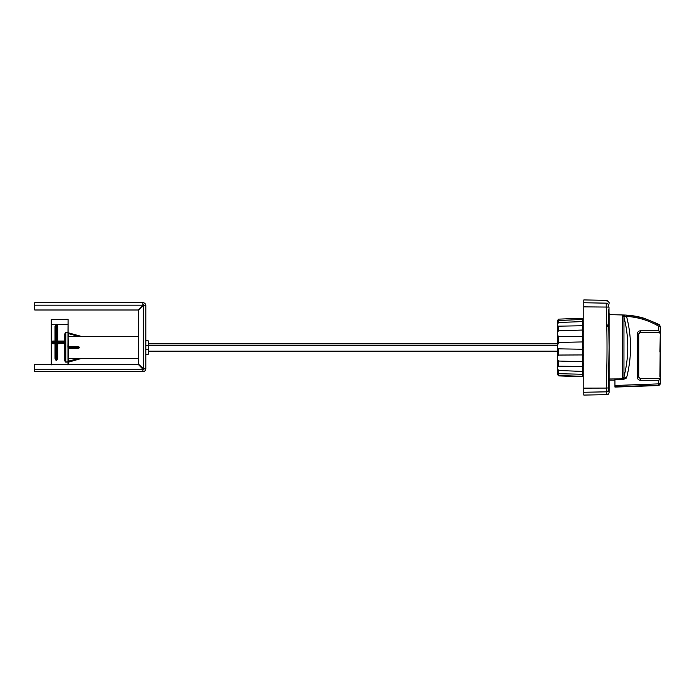 <?xml version="1.0" encoding="UTF-8"?>
<svg xmlns="http://www.w3.org/2000/svg" width="695" height="695" viewBox="0 0 695 695"><rect width="100%" height="100%" fill="white"/><g stroke="black" fill="none" stroke-linecap="round" stroke-linejoin="round"><path stroke-width="1.04" d="M609.098 378.983L623.502 378.871L622.564 377.993L623.954 376.907C629.045 356.9 629.045 336.962 623.954 317.102L624.657 316.364L626.543 316.399C631.859 336.823 631.851 357.343 626.534 377.967L623.954 376.907L623.954 317.102A1.46 1.416 0 0 0 622.564 315.982L623.71 315.365L622.564 315.982L622.564 377.993M609.098 380.087L614.945 380.139L614.945 379.609L614.945 385.49L660.25 383.822L658.843 385.551L614.945 387.08L614.945 386.637L614.945 387.08M614.945 385.49L614.945 386.637L658.843 385.265L658.843 380.269L659.52 378.558L640.225 378.558L640.277 380.269C638.497 380.087 637.524 379.105 637.358 377.315L638.766 377.098L638.766 333.982L640.225 332.523L659.52 332.523L658.843 330.82L660.25 331.776L659.955 352.026M614.945 379.027L614.945 379.609L623.502 379.453L623.502 378.871L626.534 377.967L623.502 379.453M624.657 316.364A1.46 1.051 -97.6 0 0 623.71 315.365L625.022 315.287M623.71 315.365L623.71 315A77.64 77.64 0 0 1 644.03 318.258L657.331 323.635A77.64 77.64 0 0 1 659.503 324.808L660.25 326.581L658.843 326.294C648.861 320.438 638.097 317.137 626.543 316.399L626.586 315.33C638.418 316.103 649.391 319.439 659.503 325.329L660.25 326.581L658.843 326.294L659.503 324.808M659.425 325.286L656.471 323.635M657.331 323.635L644.004 318.258M637.358 377.315L637.358 333.774C637.524 331.984 638.497 331.002 640.277 330.82L640.225 332.523M659.52 332.488A0.73 0.712 -0 0 0 660.25 331.776L660.25 379.288L658.843 380.269L640.277 380.269M659.529 378.584A0.73 0.712 0 0 1 660.25 379.305L660.25 383.822L658.843 384.109M659.955 333.261L659.955 332.375L659.52 332.523A0.73 0.73 0 0 0 660.25 331.793L660.25 326.581M637.358 333.774L638.766 333.982L638.766 335.902M640.225 378.558L638.766 377.098L638.766 375.178M660.25 379.288A0.73 0.73 0 0 0 659.52 378.558M639.661 332.636L638.766 333.982M660.25 331.793L659.955 377.072M609.002 307.364L609.037 319.318L609.002 307.364M606.943 394.673L583.817 395.073L583.817 392.241L606.214 391.85A2.189 2.163 -23.2 0 0 608.36 389.843L609.098 392.493C608.768 394.039 608.047 394.76 606.943 394.673L606.214 388.079L608.36 387.923L609.098 347.5L608.516 309.892M609.098 392.493L609.098 313.306M608.325 306.382L609.098 303.654M583.817 392.241L583.817 299.927L606.943 300.327L606.865 301.039M583.817 388.131L606.214 388.079C607.282 361.07 607.282 334.026 606.214 306.921L606.214 303.15C607.282 299.415 607.282 299.415 606.214 303.15A2.189 2.163 23.2 0 1 608.36 305.157M606.214 391.85L606.605 392.892M607.5 325.833L607.639 326.494M608.36 307.077L583.817 306.869M608.36 389.843L608.36 387.923M607.639 324.973L607.639 325.833M582.358 361.721L558.771 361.035L557.729 360.123C556.904 357.682 557.251 355.996 558.771 355.049L582.358 354.937L582.358 376.725L558.771 375.908L557.364 374.449L557.364 321.681M582.358 349.229L558.771 348.855C557.555 348.169 557.103 346.97 557.425 345.267L558.771 342.418L582.358 341.94L582.358 354.937M582.358 336.397L558.771 336.415C556.904 335.259 556.808 333.409 558.485 330.855L582.358 330.038L582.358 341.94M582.358 319.439L557.451 320.586L558.771 319.127L582.358 318.284L582.358 330.038M582.358 376.334L558.771 375.465L557.555 373.415M557.416 373.684L582.358 374.24M582.358 371.391L558.771 370.531C556.782 368.272 556.782 366.821 558.771 366.178L582.358 366.465M582.358 325.764L558.771 326.163C556.782 325.833 556.782 324.608 558.771 322.48L582.358 321.603M65.069 343.46L57.746 343.764L57.746 358.368L56.729 360.392L56.026 360.392L55.009 358.368L55.009 343.764L52.829 343.764L51.595 342.053L52.742 341.036L55.009 341.036L55.001 326.276L56.008 324.278L57.329 324.643L57.763 326.276L57.746 341.036L64.783 341.036L64.783 333.861L65.817 332.592L67.98 332.592L68.075 319.292L51.265 319.587L51.265 364.918L51.265 324.704L55.591 324.747L55.357 342.687L51.612 342.748M81.741 336.51L68.284 332.801L68.345 333.583L78.987 336.51L138.513 336.51M78.987 336.51L68.084 336.51L68.214 346.405L76.937 346.405L79.412 347.135L79.412 347.865L68.084 347.865L68.188 348.595L76.937 348.595L79.412 347.865M68.084 358.49L68.214 348.595L68.084 358.49L138.513 358.49M76.937 346.405L68.188 346.405L68.084 347.135L79.412 347.135M67.884 347.135L68.084 336.51M68.075 364.362L68.284 361.982L81.324 358.49L68.075 362.269L68.058 361.209L68.284 361.982M68.084 340.489L68.075 319.292M148.157 354.363L145.82 354.372L148.452 354.059L148.452 344.555L148.452 350.445M148.157 349.724L145.82 349.724M148.452 344.555L148.452 340.941L145.82 340.637L148.452 340.924M145.82 345.276L148.157 345.276M68.058 333.583L68.345 336.51M68.275 348.595L68.058 361.209M67.884 347.865L68.214 348.595M68.023 340.541L67.988 346.11M67.98 332.592L65.817 332.818L65.808 361.965L67.971 361.965L67.971 332.818M67.971 361.965L65.808 362.191L64.783 360.922L64.774 343.764M67.971 364.953L67.971 362.191M68.284 332.801L81.723 336.51M148.452 352.391L148.452 351.157L557.364 351.157M65.017 341.306L57.45 341.306L57.468 326.224L56.747 324.278M55.009 341.036L51.847 342.036L52.829 343.46L55.339 343.426L55.305 358.385L55.365 348.577L56.095 348.994L56.087 334.808L56.669 334.808L56.747 324.4L55.591 324.747M51.56 364.362L51.265 324.704M65.817 332.592L64.783 333.861M65.017 342.687L57.407 342.687L57.746 341.036M56.729 360.392L57.459 358.385L57.763 326.276M64.783 360.922L65.078 333.809L65.078 360.966L65.808 362.191M55.001 326.276L55.357 335.277L56.087 334.808L56.008 324.278M55.357 342.088L51.595 342.053M55.339 341.349L52.742 341.036M55.009 343.764L52.829 343.764M56.026 360.392L55.009 358.368M57.737 343.756L57.746 358.368M57.407 342.687L57.45 343.46L65.017 343.46M51.265 364.223L51.265 324.93L51.265 364.223M55.339 343.426L55.357 342.687M55.365 348.577L55.357 335.277M57.398 335.277L56.669 334.808L56.669 348.994L57.398 348.577M582.358 339.942L583.817 339.942M583.817 347.5L582.358 347.5M583.817 355.058L582.358 355.058M582.358 363.424L583.817 363.424M582.358 365.04L583.817 365.04M45.053 371.669L34.75 371.669L34.75 364.362L138.253 364.362L142.901 369.184L34.75 369.184M50.388 371.669L46 371.669M34.75 305.174L142.901 305.174L138.253 309.996L34.75 309.996L34.75 302.69L142.901 302.69A2.919 2.919 0 0 1 145.82 305.618L145.82 368.75A2.919 2.919 0 0 1 142.901 371.669L34.75 371.669M142.901 371.669L142.901 369.184M144.065 368.75A1.173 1.173 0 0 1 142.901 369.922M145.82 305.618L143.335 305.618L143.335 368.75L145.82 368.75M142.901 304.445A1.173 1.173 0 0 1 144.065 305.618M142.901 305.174L142.901 302.69M143.335 368.75L138.513 364.111L138.513 310.257L143.335 305.618M148.452 345.597L557.364 345.597M148.452 343.843L557.364 343.843M640.277 330.82L658.843 330.82L658.843 326.294M583.817 302.759L606.214 303.15M558.771 375.465L558.771 375.908M558.771 370.531L558.771 373.615M558.771 361.035L558.771 366.178M558.771 348.855L558.771 355.049M558.771 336.415L558.771 342.418M558.771 326.163L558.771 330.794M558.771 320.143L558.771 322.48M582.358 318.275L558.771 319.127M78.5 358.49L68.345 361.209L68.345 358.49M57.164 324.747L67.988 324.643M57.416 341.349L65.017 341.349M57.416 343.417L65.017 343.417M57.407 342.079L65.026 342.079M56.026 360.253L56.095 348.994L56.669 348.994L56.729 360.253M623.71 315L609.098 314.618M658.843 385.551L660.25 384.083M606.943 300.327L609.098 302.507M558.771 319.092L557.364 320.551M582.358 331.428L583.817 331.428"/></g></svg>
